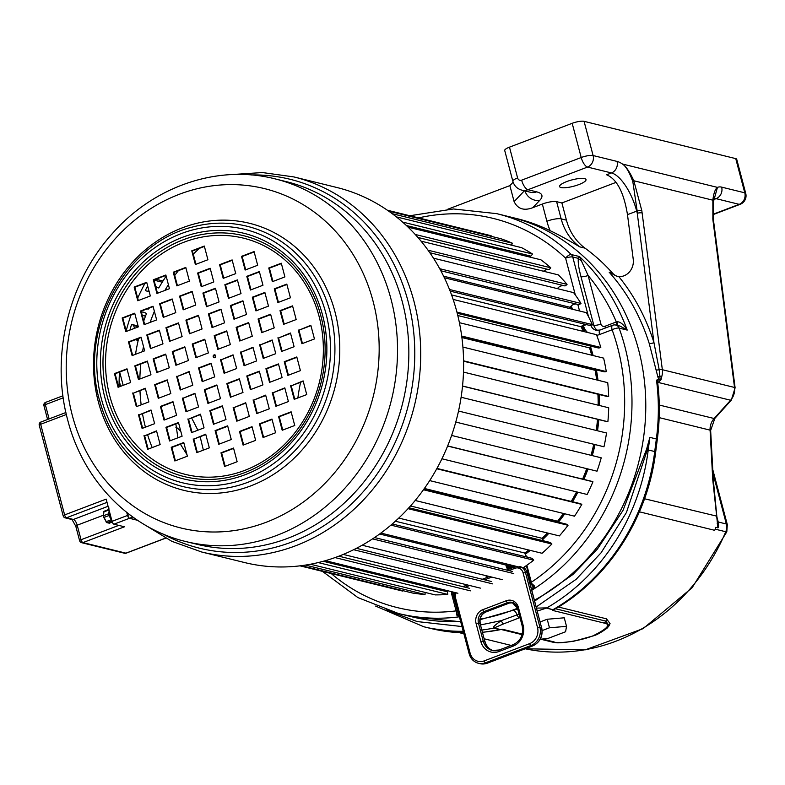 <?xml version="1.0" encoding="UTF-8"?>
<svg xmlns="http://www.w3.org/2000/svg" width="785" height="785" viewBox="0 0 785 785"><rect width="100%" height="100%" fill="white"/><g stroke="black" fill="none" stroke-linecap="round" stroke-linejoin="round"><path stroke-width="1.18" d="M615.96 182.405L561.893 202.962L566.436 220.153A54.656 48.572 -76.2 0 0 585.051 248.168A205.876 182.964 103.8 0 1 612.428 273.013A14.572 12.952 -76.2 0 0 617.638 276.448M517.6 177.94A9.106 2.188 165.2 0 0 512.85 181.266L504.716 150.484A9.106 2.188 -14.8 0 1 509.475 147.158L517.6 177.94A3.64 3.238 -76.2 0 0 521.642 180.167L581.214 157.52A9.106 2.188 -14.8 0 1 593.107 155.538L617.03 161.416A9.106 8.095 103.8 0 1 611.456 172.945A36.434 14.238 -110.8 0 1 636.713 211.136L637.253 213.196L637.165 210.969A9.106 2.188 165.2 0 0 636.713 211.136L627.48 214.648L633.24 259.315A14.572 12.952 103.8 0 1 618.806 276.595L616.725 276.251L609.189 272.218L612.428 273.013M660.146 379.695L658.988 379.861L657.967 377.251A3.64 0.922 -20.3 0 1 659.93 375.995L661.765 376.506A18.222 16.191 103.8 0 0 661.088 379.508L660.146 379.695L659.204 369.735L653.954 342.594A3.64 0.942 -17.5 0 1 649.244 343.555A205.876 182.964 -76.2 0 0 609.189 272.218M657.967 377.251L649.244 343.555M632.838 181.718L637.165 210.969A3.64 0.697 -7.2 0 1 641.836 210.733L633.838 180.756C629.629 171.729 625.851 166.165 622.495 164.045C626.057 166.42 629.501 172.307 632.838 181.718A3.64 1.276 -22.3 0 0 633.838 180.756L712.858 200.185L712.888 219.751L734.534 387.456A14.572 12.952 103.8 0 1 730.59 400.232L714.124 418.513L659.263 405.031M712.947 214.325L739.205 204.345A9.106 8.095 -76.2 0 0 744.779 192.816L721.66 187.134A36.434 14.238 69.2 0 0 717.47 187.389C715.194 188.989 713.653 193.257 712.858 200.185A5.466 3.277 -172 0 1 713.437 201.961M509.475 147.158L572.177 123.314A9.106 2.188 -14.8 0 1 584.069 121.332L735.741 158.619A9.106 2.188 -14.8 0 1 736.713 159.267L745.75 193.473A9.106 2.188 165.2 0 0 744.779 192.816L735.741 158.619M513.135 182.189L509.877 185.613L514.106 201.617C517.747 208.977 523.978 210.998 532.779 207.682L542.347 204.051A10.931 2.62 -14.8 0 1 556.614 201.667L561.893 202.962M561.039 187.546A13.669 3.277 165.2 0 0 576.337 185.456A13.669 3.277 165.2 0 0 586.012 179.579A13.669 3.277 165.2 0 0 584.56 178.607A13.669 3.277 165.2 0 0 569.262 180.687A13.669 3.277 165.2 0 0 559.587 186.565A13.669 3.277 165.2 0 0 561.039 187.546M572.177 123.314L581.214 157.52A9.106 3.562 69.2 0 0 587.523 167.068L611.456 172.945L606.628 174.78C616.882 179.108 623.83 192.394 627.48 214.648M556.614 201.667L561.157 218.848A54.656 48.572 -76.2 0 0 579.781 246.873C567.653 239.66 557.782 234.273 550.177 230.712A205.876 182.964 -76.2 0 0 517.06 218.652L496.787 213.667L453.465 208.967L409.839 215.747M509.877 185.613L447.862 209.193M512.487 610.22A205.876 182.964 -76.2 0 0 517.501 608.228A205.876 182.964 -76.2 0 1 512.487 610.22A205.876 182.964 103.8 0 1 480.165 619.12A205.876 182.964 -76.2 0 0 512.487 610.22M534.457 600.162A205.876 182.964 -76.2 0 0 645.348 391.774A205.876 182.964 -76.2 0 0 510.574 217.052A205.876 182.964 -76.2 0 1 645.348 391.774A205.876 182.964 -76.2 0 1 534.457 600.162M480.067 619.679L517.698 608.983M534.693 601.045L573.021 574.434L597.375 549.107L622.966 510.486L646.575 449.226L649.872 437.373L647.38 449.766L648.243 449.952A1821.907 1619.17 103.8 0 1 649.872 437.373L656.358 438.972A205.876 182.964 -76.2 0 0 656.505 380.146L658.183 379.665L657.712 382.678M658.988 379.861L658.183 379.665M322.429 571.362L357.94 597.601L398.505 613.517L412.292 616.902A205.876 182.964 -76.2 0 0 460.599 621.357A205.876 182.964 103.8 0 1 412.292 616.902L460.697 621.759M661.088 379.508L658.399 382.491L730.59 400.232A5.466 1.295 -138 0 0 731.286 400.154L714.821 418.434A5.466 1.295 -138 0 1 714.124 418.513A14.572 12.952 -76.2 0 0 710.072 430.131L712.77 479.851L717.932 527.844L715.822 527.324L715.204 529.159L725.762 531.749A9.106 0.746 23 0 0 726.802 531.828L727.312 524.645L712.77 469.587M482.559 632.259A199.498 177.302 103.8 0 0 500.104 629.717L482.589 632.357M536.557 608.12L546.851 607.875A3.64 3.238 103.8 0 1 546.37 608.11L552.866 609.7L552.306 610.337L554.367 609.425C608.532 578.722 647.861 517.413 655.691 451.915L657.32 439.335C659.881 419.916 659.969 400.625 657.555 381.461L656.505 380.146M552.866 609.7A3.64 3.238 103.8 0 0 553.337 609.474A199.498 177.302 -76.2 0 0 654.729 451.542L648.243 449.952A199.498 177.302 -76.2 0 1 546.851 607.875L553.386 609.945M558.41 607.021L606.491 618.835L610.033 623.535L609.023 625.831L605.912 621.151A5.466 4.857 -76.2 0 0 606.491 618.835M713.32 202.422A5.466 3.277 -172 0 0 713.428 201.99L713.467 220.114A5.466 1.001 172.6 0 0 712.888 219.751M713.28 218.505A5.466 1.256 174 0 0 712.692 218.004M617.03 161.416A45.55 17.8 -110.8 0 1 622.495 164.045L717.47 187.389L713.447 201.706M713.84 199.518L716.087 198.664L739.205 204.345A9.106 3.562 69.2 0 0 740.177 204.306A9.106 9.106 0 0 0 745.75 193.473M716.96 517.178L718.236 522.005A5.466 1.315 -14.8 0 1 717.657 521.623A5.466 3.366 165.7 0 0 717.647 521.593L717.932 527.844M717.667 521.652L717.657 521.633A5.466 3.366 165.7 0 1 717.156 523.772M714.821 418.434L710.641 430.455L713.349 480.175L716.813 516.167L644.524 498.75M713.349 480.175A5.466 0.814 176.9 0 0 712.77 479.851M501.88 629.531L502.518 629.266L501.88 629.531M552.306 610.337L603.95 623.025C611.348 624.291 607.659 628.579 592.881 635.889C576.033 642.316 555.908 643.533 554.151 641.963L542.278 639.039M481.97 630.021A199.498 177.302 -76.2 0 0 493.618 628.118L500.104 629.717A3.64 3.238 -76.2 0 0 500.604 629.57L502.518 629.266L522.211 634.113M500.604 629.57L494.118 627.971A3.64 3.238 -76.2 0 1 493.618 628.118C492.352 627.529 494.923 625.027 501.33 620.611A3.64 1.482 68.9 0 0 503.725 623.82L519.974 617.589M537.332 611.064L546.37 608.11M540.257 639.216L547.606 638.588L565.583 631.758L566.515 626.361L564.258 617.805L547.214 619.247L540.198 621.906M536.243 606.923L576.18 579.281L601.084 552.787L626.44 512.497L647.38 449.766A5.466 1.256 16.7 0 1 646.575 449.226M385.965 609.896L417.208 621.573L461.963 626.548M480.626 624.929L501.33 620.611L519.071 614.164M547.214 619.247L549.471 627.794L542.18 630.571M566.515 626.361L549.471 627.794M297.878 397.946A163.967 145.725 103.8 0 1 300.616 382.256M506.021 565.514A171.719 152.604 -76.2 0 0 508.15 564.337M524.939 553.474A171.719 152.604 -76.2 0 0 529.296 550.148M542.317 538.736A171.719 152.604 -76.2 0 0 547.881 533.093M557.821 521.583A171.719 152.604 -76.2 0 0 563.826 513.567M571.647 501.527A171.719 152.604 -76.2 0 0 576.965 491.969M583.01 479.203A171.719 152.604 -76.2 0 0 587.131 468.753M591.409 455.388A171.719 152.604 -76.2 0 0 594.147 444.369M596.639 430.563A171.719 152.604 -76.2 0 0 597.905 419.386M598.553 405.286A171.719 152.604 -76.2 0 0 598.337 394.335M597.081 380.048A171.719 152.604 -76.2 0 0 595.53 370.059M592.175 355.311A171.719 152.604 -76.2 0 0 589.878 347.618M583.785 331.535A171.719 152.604 -76.2 0 0 581.44 326.432M571.794 309.084A171.719 152.604 -76.2 0 0 570.381 306.915M575.327 294.974L565.602 258.167A5.466 1.315 -14.8 0 1 572.736 256.98A5.466 4.857 103.8 0 0 571.313 254.546A205.876 182.964 -76.2 0 0 496.787 213.667M534.477 586.003L533.849 587.111L534.143 586.316L534.556 587.945L534.477 586.003L531.837 583.657L531.337 582.264A200.411 178.107 -76.2 0 0 612.114 329.769A5.466 2.139 -110.8 0 1 612.604 325.265L600.064 330.024L596.217 330.299A9.106 8.095 103.8 0 1 590.82 325.284M452.808 591.988A5.466 4.857 -76.2 0 0 452.945 594.255L457.665 611.858L456.497 612.3L456.968 615.469L459.5 616.49M531.837 590.251A205.876 182.964 -76.2 0 0 619.1 328.101A5.466 4.857 -76.2 0 0 615.852 325.059L620.14 326.118L627.215 330.092C623.408 324.244 619.993 321.487 616.99 321.821L616.353 321.948A200.411 178.107 -76.2 0 0 588.102 275.476L579.428 256.538L578.339 258.363L572.736 256.98L588.505 316.659M581.4 260.414A5.466 4.121 8.4 0 1 578.339 258.363C577.878 262.308 578.751 268.411 580.969 276.663A5.466 1.315 -14.8 0 0 588.102 275.476L600.937 324.048A5.466 1.315 -14.8 0 1 593.803 325.235L580.969 276.663M600.937 324.048A3.64 3.238 103.8 0 0 604.98 326.275L616.353 321.948A5.466 2.139 -110.8 0 1 616.627 325.255M616.99 321.821A5.466 1.531 -108.9 0 1 617.334 325.422M531.337 583.844L530.954 582.656L531.268 583.873L534.153 586.316L531.268 583.873L531.837 583.657M523.516 567.535A9.106 8.095 103.8 0 1 524.939 568.399L526.833 571.303L541.513 627.46A14.572 12.952 103.8 0 1 532.583 645.908L487.122 663.197A14.572 12.952 103.8 0 1 480.027 663.668L487.318 663.188A1.825 0.716 -110.8 0 1 487.122 663.197L485.503 662.795L530.964 645.505A14.572 12.952 -76.2 0 0 539.884 627.058L525.43 572.334A9.106 8.095 -76.2 0 0 519.768 566.476M456.203 592.822A7.291 6.476 -76.2 0 0 455.643 598.366L470.097 653.091A12.756 11.333 -76.2 0 0 484.237 660.882L529.698 643.602A12.756 11.333 -76.2 0 0 537.509 627.46L523.045 572.736L527.049 572.736L526.833 571.303M458.116 611.966L457.812 615.342A0.913 0.687 -172.6 0 1 456.968 615.469M458.509 613.458A3.64 3.238 103.8 0 1 457.812 615.342L459.127 615.528M119.654 372.021L123.166 385.337M138.651 338.453A171.258 152.202 -76.2 0 0 135.52 354.29M134.696 328.267A7.771 6.908 103.8 0 1 133.735 325.569A7.016 6.231 -76.2 0 0 131.586 324.372A183.101 162.731 -76.2 0 0 129.937 330.073M141.408 312.155A7.771 6.908 103.8 0 1 143.773 312.273A7.771 6.908 103.8 0 1 146.442 313.676A171.258 152.202 -76.2 0 0 143.743 321.016M148.62 308.319A171.258 152.202 -76.2 0 0 148.277 309.133A7.771 6.908 103.8 0 1 147.511 308.986A7.771 6.908 103.8 0 1 147.129 308.888M147.688 286.005A183.101 162.731 -76.2 0 0 145.333 290.43A7.016 6.231 -76.2 0 0 146.952 291.117A7.016 6.231 -76.2 0 0 147.639 291.235A7.771 6.908 103.8 0 1 148.885 290.528M166.155 276.183A171.258 152.202 -76.2 0 0 158.756 287.987A7.771 6.908 103.8 0 1 155.518 285.848M145.431 427.177A163.967 145.725 103.8 0 1 142.477 413.646M141.163 404.844A163.967 145.725 103.8 0 1 139.975 390.645M139.858 378.988A163.967 145.725 103.8 0 1 140.809 363.985M142.527 351.631A163.967 145.725 103.8 0 1 143.498 346.479M150.131 322.399A163.967 145.725 103.8 0 1 154.39 311.37M164.899 290.43A163.967 145.725 103.8 0 1 168.412 284.71M174.731 275.466A163.967 145.725 103.8 0 1 178.381 270.658M193.247 254.124A163.967 145.725 103.8 0 1 199.586 248.256M152.192 447.587A163.967 145.725 103.8 0 1 147.58 434.684M177.881 437.814L175.85 423.939M191.628 417.934L197.889 430.209M200.155 436.695L203.364 450.119M299.988 565.848L401.106 590.703A183.101 162.731 -76.2 0 0 402.715 591.085A7.016 6.231 -76.2 0 0 402.813 590.634M301.312 565.681L412.635 593.048A183.101 162.731 -76.2 0 0 425.038 594.5A7.016 6.231 -76.2 0 0 425.009 592.39M310.448 564.238L435.175 594.893A183.101 162.731 -76.2 0 0 447.735 594.412A7.016 6.231 -76.2 0 0 447.254 591.772A7.771 6.908 -76.2 0 1 445.272 590.143M465.633 584.501A7.771 6.908 -76.2 0 0 466.094 585.424M486.033 575.68A7.771 6.908 -76.2 0 0 486.621 577.613M507.532 564.189A171.258 152.202 -76.2 0 1 505.962 565.053A7.771 6.908 -76.2 0 0 507.983 569.498M522.869 567.957A183.101 162.731 -76.2 0 0 533.682 560.205A7.016 6.231 -76.2 0 0 532.004 558.321L392.264 523.968M528.776 550.02A171.258 152.202 -76.2 0 1 524.822 553.033A7.771 6.908 -76.2 0 0 527.589 557.232M398.78 518.071L542.062 553.288A183.101 162.731 -76.2 0 0 551.884 544.015A7.016 6.231 -76.2 0 0 549.971 542.406L408.897 507.738M547.42 532.976A171.258 152.202 -76.2 0 1 542.141 538.324A7.771 6.908 -76.2 0 0 543.848 540.904M415.196 500.477L559.381 535.919A183.101 162.731 -76.2 0 0 568.026 525.293A7.016 6.231 -76.2 0 0 565.916 524.017L423.929 489.114M563.394 513.459A171.258 152.202 -76.2 0 1 557.595 521.201A7.771 6.908 -76.2 0 0 558.204 522.113M429.699 480.597L574.502 516.187A183.101 162.731 -76.2 0 0 581.803 504.412A7.016 6.231 -76.2 0 0 579.919 503.558L436.941 468.419M571.225 501.419A171.258 152.202 -76.2 0 0 576.553 491.871M441.926 458.783L587.131 494.471A183.101 162.731 -76.2 0 0 592.94 481.774A7.016 6.231 -76.2 0 0 591.812 481.362L447.656 445.929M582.607 479.105A171.258 152.202 -76.2 0 0 586.729 468.655M451.611 435.439L597.022 471.186A183.101 162.731 -76.2 0 0 601.231 457.812A7.016 6.231 -76.2 0 0 600.917 457.724A7.016 6.231 -76.2 0 0 600.584 457.655M591.017 455.29A171.258 152.202 -76.2 0 0 593.754 444.271M603.41 446.636A7.016 6.231 -76.2 0 0 603.694 446.714A7.016 6.231 -76.2 0 0 603.979 446.773A183.101 162.731 -76.2 0 0 606.52 432.986L461.109 397.249M596.247 430.465A171.258 152.202 -76.2 0 0 597.503 419.288M462.532 386.112L606.746 421.565A7.016 6.231 -76.2 0 0 607.884 421.722A183.101 162.731 -76.2 0 0 608.699 407.778L463.493 372.08M598.15 405.178A171.258 152.202 -76.2 0 0 597.925 394.227M606.226 396.248A7.016 6.231 -76.2 0 0 606.638 396.366A7.016 6.231 -76.2 0 0 608.66 396.494A183.101 162.731 -76.2 0 0 607.727 382.658L462.905 347.068M596.659 379.94A171.258 152.202 -76.2 0 0 595.158 370.294L461.894 337.54M596.031 369.804A7.771 6.908 -76.2 0 0 595.158 370.294M461.796 336.804L603.822 371.717A7.016 6.231 -76.2 0 0 606.275 371.58A183.101 162.731 -76.2 0 0 603.626 358.127L459.402 322.684M591.713 355.203A171.258 152.202 -76.2 0 0 589.535 347.902L457.792 315.521M592.165 346.45A7.771 6.908 -76.2 0 0 589.535 347.902M457.233 313.284L598.356 347.971A7.016 6.231 -76.2 0 0 600.8 347.461A183.101 162.731 -76.2 0 0 596.472 334.655L453.141 299.419M583.265 331.407A171.258 152.202 -76.2 0 0 581.135 326.766L451.571 294.924M585.453 324.372A7.771 6.908 -76.2 0 0 581.135 326.766M450.139 291.117L589.947 325.481A7.016 6.231 -76.2 0 0 592.312 324.597A183.101 162.731 -76.2 0 0 586.405 312.675L444.359 277.762M571.186 308.937A171.258 152.202 -76.2 0 0 570.106 307.288L443.603 276.192M576.043 304.001A7.771 6.908 -76.2 0 0 570.106 307.288M440.827 270.766L578.741 304.668A7.016 6.231 -76.2 0 0 580.998 303.432A183.101 162.731 -76.2 0 0 573.609 292.628L433.457 258.177M564.111 285.72A7.771 6.908 -76.2 0 0 557.409 288.644M429.817 252.711L564.964 285.926A7.016 6.231 -76.2 0 0 567.064 284.376A183.101 162.731 -76.2 0 0 558.341 274.887L421.045 241.142M417.905 237.443L548.882 269.638A7.771 6.908 -76.2 0 0 543.505 271.237M548.882 269.638A7.016 6.231 -76.2 0 0 550.776 267.783A183.101 162.731 -76.2 0 0 540.894 259.806L408.121 227.169M406.385 225.521L530.797 256.096A7.771 6.908 -76.2 0 0 528.138 256.666M530.797 256.096A7.016 6.231 -76.2 0 0 532.456 253.987A183.101 162.731 -76.2 0 0 521.593 247.658L396.386 216.886M511.398 245.155A7.016 6.231 -76.2 0 0 512.448 243.242A183.101 162.731 -76.2 0 0 500.82 238.699L388.693 211.136M490.998 236.285A7.016 6.231 -76.2 0 0 491.145 235.755A183.101 162.731 -76.2 0 0 488.505 235.088L387.388 210.233M505.962 565.053L379.616 534.006M524.822 553.033L395.375 521.22M542.141 538.324L410.496 505.962M557.595 521.201L424.391 488.456M300.007 565.848L402.715 591.085M305.424 565.102L425.038 594.5M318.2 562.58L447.735 594.412M323.234 561.285L447.254 591.772M325.412 560.676L457.91 593.244M335.048 557.586L470.382 590.84M338.835 556.182L469.567 588.318M343.261 554.426L480.381 588.132M353.642 549.716L492.529 583.854M356.419 548.313L491.41 581.499M362.14 545.222L502.184 579.644M372.571 538.873L513.773 573.58M374.543 537.558L512.36 571.431M380.902 533.064L522.624 567.898M390.92 525.126L533.682 560.205M408.053 508.66L551.884 544.015M423.458 489.761L568.026 525.293M436.754 468.763L581.803 504.412M447.607 446.057L592.94 481.774M455.781 422.065L601.231 457.812M603.694 446.714L458.518 411.036L603.979 446.773M462.542 385.994L607.884 421.722M463.592 360.835L608.66 396.494M461.688 336.039L606.275 371.58M456.929 312.096L600.8 347.461M449.501 289.498L592.312 324.597M439.708 268.705L580.998 303.432M428.041 250.209L567.064 284.376M415.245 234.47L550.776 267.783M402.577 222.067L532.456 253.987M392.235 213.697L512.448 243.242M387.447 210.272L491.145 235.755M154.017 280.166L162.24 282.188M155.862 279.224L163.005 280.981M147.639 291.235L149.17 291.608M142.203 315.168L145.549 315.992M133.735 325.569L138.268 326.688M131.586 324.372L138.082 325.971M135.305 339.728L138.18 340.435L135.305 339.728M136.178 339.395L138.307 339.925M186.958 454.613L180.422 444.202M119.075 386.897A191.668 170.335 103.8 0 1 119.497 372.09M126.179 330.848A191.668 170.335 103.8 0 1 131.007 315.021M137.699 298.123A191.668 170.335 103.8 0 1 144.989 283.356M215.11 354.987A1.462 1.295 103.8 0 0 213.844 356.91A1.462 1.295 -76.2 0 0 214.442 357.724M226.826 331.28L214.835 335.833L218.348 349.148M221.076 309.506L209.085 314.069L212.598 327.374M215.551 288.625L203.56 293.188L207.083 306.493M210.272 268.637L198.281 273.2L201.804 286.505M204.404 246.421L192.413 250.984L195.936 264.29M248.767 322.929L236.776 327.492L240.298 340.798M243.016 301.165L231.025 305.718L234.548 319.034M237.502 280.284L225.511 284.837L229.024 298.153M232.223 260.296L220.232 264.849L223.745 278.165M270.717 314.589L258.726 319.142L262.239 332.457M264.967 292.815L252.976 297.378L256.489 310.693M259.442 271.934L247.461 276.497L250.974 289.812M254.163 251.946L242.173 256.509L245.695 269.814M292.658 306.238L280.677 310.801L284.19 324.117M286.908 284.474L274.917 289.037L278.439 302.343M281.393 263.593L269.402 268.156L272.925 281.462M204.875 339.62L192.884 344.183L196.407 357.489M184.917 347.205L172.935 351.768L176.448 365.084M165.782 354.486L153.791 359.049L157.304 372.355M147.452 361.453L135.471 366.016L138.984 379.322M127.092 369.195L115.101 373.758L118.623 387.064M198.556 315.678L186.565 320.241L190.078 333.546M178.597 323.273L166.606 327.826L170.119 341.141M159.453 330.544L147.462 335.107L150.985 348.412M141.133 337.511L129.142 342.074L132.655 355.379M192.227 291.735L180.236 296.298L183.749 309.614M172.268 299.33L160.277 303.883L163.8 317.199M153.134 306.601L141.143 311.164L144.656 324.47M134.804 313.568L122.813 318.131L126.336 331.447M185.898 267.803L173.907 272.356L177.43 285.671M165.949 275.388L153.958 279.941L157.471 293.256M146.805 282.659L134.814 287.222L138.337 300.537M211.204 363.563L199.213 368.126L202.726 381.432M216.954 385.327L204.963 389.89L208.486 403.205M222.469 406.208L210.478 410.771L214.001 424.086M227.748 426.206L215.767 430.759L219.28 444.075M233.626 448.412L221.635 452.974L225.148 466.29M189.254 371.904L177.263 376.466L180.786 389.782M195.004 393.677L183.023 398.23L186.536 411.546M200.528 414.558L188.537 419.111L192.05 432.427M205.807 434.547L193.816 439.109L197.329 452.415M167.313 380.254L155.322 384.807L158.835 398.123M173.063 402.018L161.072 406.581L164.585 419.887M178.578 422.899L166.587 427.462L170.109 440.768M183.857 442.887L171.866 447.45L175.389 460.766M145.362 388.595L133.371 393.157L136.894 406.463M151.112 410.369L139.122 414.922L142.644 428.237M156.637 431.25L144.646 435.803L148.159 449.118M233.145 355.222L221.164 359.775L224.677 373.091M253.104 347.627L241.113 352.19L244.635 365.496M272.248 340.356L260.257 344.909L263.77 358.225M290.568 333.389L278.577 337.942L282.1 351.258M310.929 325.638L298.938 330.2L302.46 343.516M239.474 379.155L227.483 383.718L231.006 397.033M259.433 371.57L247.442 376.133L250.955 389.438M278.567 364.289L266.576 368.852L270.099 382.167M296.897 357.322L284.906 361.885L288.419 375.201M245.803 403.097L233.812 407.66L237.325 420.966M265.752 395.512L253.761 400.075L257.284 413.381M284.896 388.232L272.905 392.794L276.418 406.1M303.216 381.265L291.235 385.827L294.748 399.133M252.122 427.04L240.131 431.603L243.654 444.909M272.081 419.455L260.09 424.008L263.603 437.323M291.215 412.174L279.234 416.737L282.747 430.043M213.196 356.753A1.462 1.295 -76.2 0 0 215.708 355.801A1.462 1.295 103.8 0 0 213.196 356.753M217.798 349.354L230.339 344.586L226.728 330.907L214.187 335.676L217.798 349.354M212.048 327.59L224.588 322.821L220.977 309.143L208.437 313.912L212.048 327.59M206.533 306.709L219.074 301.94L215.453 288.262L202.913 293.031L206.533 306.709M201.245 286.721L213.785 281.952L210.174 268.264L197.634 273.033L201.245 286.721M195.377 264.506L207.917 259.737L204.306 246.058L191.766 250.827L195.377 264.506M252.289 336.245L248.668 322.566L236.128 327.335L239.749 341.014L252.289 336.245M246.539 314.471L242.918 300.792L230.378 305.561L233.989 319.24L246.539 314.471M241.015 293.59L237.404 279.911L224.863 284.68L228.474 298.359L241.015 293.59M235.736 273.602L232.124 259.923L219.584 264.692L223.195 278.371L235.736 273.602M261.69 332.663L274.23 327.894L270.619 314.216L258.079 318.985L261.69 332.663M255.939 310.899L268.48 306.13L264.869 292.452L252.328 297.221L255.939 310.899M250.425 290.018L262.965 285.249L259.344 271.571L246.804 276.34L250.425 290.018M245.146 270.03L257.686 265.261L254.065 251.583L241.525 256.352L245.146 270.03M296.18 319.554L292.56 305.875L280.019 310.644L283.64 324.323L296.18 319.554M290.43 297.79L286.81 284.101L274.269 288.87L277.89 302.549L290.43 297.79M284.906 276.909L281.295 263.22L268.755 267.989L272.366 281.678L284.906 276.909M208.398 352.936L204.777 339.248L192.237 344.016L195.857 357.705L208.398 352.936M188.439 360.521L184.828 346.842L172.288 351.611L175.899 365.29L188.439 360.521M169.295 367.802L165.684 354.113L153.144 358.882L156.755 372.571L169.295 367.802M150.975 374.769L147.354 361.08L134.814 365.849L138.435 379.538L150.975 374.769M130.614 382.511L126.993 368.832L114.453 373.591L118.074 387.28L130.614 382.511M198.458 315.315L185.917 320.084L189.528 333.762L202.069 328.993L198.458 315.315M178.499 322.9L165.959 327.669L169.57 341.347L182.11 336.579L178.499 322.9M159.355 330.181L146.815 334.95L150.435 348.628L162.976 343.859L159.355 330.181M141.035 337.148L128.495 341.917L132.106 355.595L144.646 350.826L141.035 337.148M195.74 305.051L192.129 291.372L179.588 296.141L183.199 309.82L195.74 305.051M175.791 312.636L172.17 298.957L159.63 303.726L163.251 317.405L175.791 312.636M156.647 319.917L153.036 306.238L140.495 311.007L144.106 324.686L156.647 319.917M138.327 326.884L134.706 313.205L122.166 317.974L125.786 331.653L138.327 326.884M185.8 267.43L173.259 272.199L176.88 285.877L189.42 281.108L185.8 267.43M165.851 275.015L153.31 279.784L156.921 293.462L169.462 288.694L165.851 275.015M146.707 282.296L134.166 287.065L137.777 300.743L150.318 295.974L146.707 282.296M211.106 363.19L198.566 367.959L202.177 381.638L214.717 376.878L211.106 363.19M216.856 384.964L204.316 389.733L207.927 403.411L220.467 398.643L216.856 384.964M222.371 405.845L209.831 410.614L213.451 424.292L225.992 419.524L222.371 405.845M227.65 425.833L215.11 430.602L218.73 444.281L231.271 439.512L227.65 425.833M233.528 448.049L220.987 452.817L224.598 466.496L237.139 461.727L233.528 448.049M176.615 376.309L180.236 389.988L192.776 385.219L189.156 371.54L177.263 376.466M182.365 398.073L185.986 411.752L198.526 406.983L194.906 393.305L183.023 398.23M187.89 418.954L191.501 432.633L204.041 427.864L200.43 414.186L188.537 419.111M193.169 438.943L196.78 452.631L209.32 447.862L205.709 434.174L193.816 439.109M167.215 379.881L154.674 384.65L158.285 398.329L170.826 393.56L167.215 379.881M172.965 401.655L160.425 406.424L164.036 420.103L176.576 415.334L172.965 401.655M178.48 422.536L165.939 427.295L169.55 440.984L182.091 436.215L178.48 422.536M183.759 442.524L171.218 447.293L174.839 460.972L187.38 456.203L183.759 442.524M132.724 392.991L136.345 406.679L148.885 401.91L145.264 388.232L133.371 393.157M138.474 414.765L142.095 428.443L154.635 423.674L151.014 409.996L139.122 414.922M143.998 435.646L147.609 449.324L160.15 444.555L156.539 430.877L144.646 435.803M220.506 359.618L224.127 373.297L236.668 368.528L233.047 354.849L221.164 359.775M240.465 352.033L244.076 365.712L256.616 360.943L253.005 347.264L241.113 352.19M259.609 344.752L263.22 358.431L275.761 353.662L272.15 339.983L260.257 344.909M277.929 337.786L281.55 351.464L294.09 346.695L290.47 333.017L278.577 337.942M298.29 330.043L301.911 343.722L314.451 338.953L310.831 325.275L298.938 330.2M230.447 397.239L242.987 392.471L239.376 378.792L226.836 383.561L230.447 397.239M250.405 389.654L262.946 384.885L259.335 371.207L246.794 375.966L250.405 389.654M269.549 382.373L282.09 377.605L278.469 363.926L265.929 368.695L269.549 382.373M287.869 375.407L300.41 370.638L296.799 356.959L284.258 361.728L287.869 375.407M233.165 407.503L236.776 421.182L249.316 416.413L245.705 402.734L233.812 407.66M253.113 399.908L256.734 413.587L269.275 408.828L265.654 395.14L253.761 400.075M272.258 392.637L275.869 406.316L288.409 401.547L284.798 387.868L272.905 392.794M290.578 385.671L294.198 399.349L306.739 394.58L303.118 380.902L291.235 385.827M243.105 445.124L255.645 440.356L252.024 426.667L239.484 431.436L243.105 445.124M263.053 437.53L275.594 432.761L271.983 419.082L259.442 423.851L263.053 437.53M282.198 430.259L294.738 425.49L291.127 411.811L278.587 416.57L282.198 430.259M293.894 176.929L336.794 187.478A193.12 171.63 103.8 0 1 456.86 311.831A193.12 171.63 -76.2 0 1 413.636 502.341A193.12 171.63 -76.2 0 1 244.596 562.551L201.706 552.012A193.12 171.63 -76.2 0 0 370.736 491.802A193.12 171.63 -76.2 0 0 413.96 301.293A193.12 171.63 -76.2 0 0 293.894 176.929L262.435 172.553L230.505 174.653M214.187 335.676L214.835 335.833M208.437 313.912L209.085 314.069M202.913 293.031L203.56 293.188M197.634 273.033L198.281 273.2M191.766 250.827L192.413 250.984M236.128 327.335L236.776 327.492M230.378 305.561L231.025 305.718M224.863 284.68L225.511 284.837M219.584 264.692L220.232 264.849M258.079 318.985L258.726 319.142M252.328 297.221L252.976 297.378M246.804 276.34L247.461 276.497M241.525 256.352L242.173 256.509M280.019 310.644L280.677 310.801M274.269 288.87L274.917 289.037M268.755 267.989L269.402 268.156M192.237 344.016L192.884 344.183M172.288 351.611L172.935 351.768M153.144 358.882L153.791 359.049M134.814 365.849L135.471 366.016M114.453 373.591L115.101 373.758M185.917 320.084L186.565 320.241M165.959 327.669L166.606 327.826M146.815 334.95L147.462 335.107M128.495 341.917L129.142 342.074M179.588 296.141L180.236 296.298M159.63 303.726L160.277 303.883M140.495 311.007L141.143 311.164M122.166 317.974L122.813 318.131M173.259 272.199L173.907 272.356M153.31 279.784L153.958 279.941M134.166 287.065L134.814 287.222M198.566 367.959L199.213 368.126M204.316 389.733L204.963 389.89M209.831 410.614L210.478 410.771M215.11 430.602L215.767 430.759M220.987 452.817L221.635 452.974M154.674 384.65L155.322 384.807M160.425 406.424L161.072 406.581M165.939 427.295L166.587 427.462M171.218 447.293L171.866 447.45M226.836 383.561L227.483 383.718M246.794 375.966L247.442 376.133M265.929 368.695L266.576 368.852M284.258 361.728L284.906 361.885M239.484 431.436L240.131 431.603M259.442 423.851L260.09 424.008M278.587 416.57L279.234 416.737M111.696 520.062A7.565 2.954 -110.8 0 1 109.194 514.901L109.753 514.45A8.841 3.454 -110.8 0 1 109.37 512.988A8.841 3.454 -110.8 0 1 108.978 509.769M109.194 514.901L108.87 507.836M108.722 513.508L109.37 512.988M137.552 520.298L129.446 518.306L113.933 524.203L124.472 526.794L82.935 542.592A2.738 1.07 -110.8 0 1 81.041 539.727L77.195 525.194A5.466 2.139 69.2 0 0 73.407 519.464L66.519 517.766L107.025 502.371M108.055 506.286L73.407 519.464A2.738 2.433 -76.2 0 1 72.083 519.552L65.184 517.855A2.738 2.433 -76.2 0 1 63.487 516.098A2.738 0.657 -14.8 0 1 63.193 515.902A2.738 0.657 -14.8 0 1 64.625 514.911L106.161 499.113L112.039 521.338A2.738 1.07 -110.8 0 0 113.933 524.203M129.446 518.306A2.738 1.07 -110.8 0 1 127.553 515.441L112.039 521.338M126.758 512.438L127.553 515.441M165.606 538.176L126.218 553.15A2.738 2.738 0 0 1 124.589 553.248A2.738 2.433 -76.2 0 0 125.924 553.16A2.738 1.07 69.2 0 0 126.218 553.15A2.738 1.07 69.2 0 0 126.444 552.964M79.903 540.924A2.738 0.657 -14.8 0 1 79.619 540.728A2.738 0.657 -14.8 0 1 81.041 539.727L118.751 525.391M66.342 414.509L40.673 424.273A2.738 0.657 165.2 0 0 39.25 425.274L63.193 515.902A2.738 2.738 0 0 0 65.184 517.855A2.738 2.433 -76.2 0 0 66.519 517.766A2.738 1.07 69.2 0 1 64.625 514.911L40.673 424.273A2.738 1.07 -110.8 0 1 40.918 422.016A2.738 1.07 -110.8 0 1 41.212 422.006M44.215 405.825A2.738 0.657 -14.8 0 1 43.921 405.629A2.738 0.657 -14.8 0 1 45.344 404.638L63.212 397.838M45.883 402.371A2.738 1.07 69.2 0 0 45.589 402.381L45.589 402.381A2.738 1.07 69.2 0 0 45.344 404.638L49.112 418.905M181.001 432.064A16.328 6.378 69.2 0 0 175.86 427.226M132.822 517.021L129.603 518.247L137.326 520.141M126.984 512.615L127.71 515.382A2.738 1.07 -110.8 0 0 129.603 518.247M656.083 369.951A3.64 0.657 -10.9 0 0 659.204 369.735A3.64 0.667 -7.4 0 1 662.344 369.715L642.11 212.892A3.64 0.667 -7.4 0 0 637.253 213.196L653.954 342.594A209.517 186.202 -76.2 0 0 618.806 276.595M642.11 212.892L641.836 210.733M584.069 121.332L593.107 155.538A9.106 8.095 103.8 0 1 587.523 167.068L527.962 189.715L536.646 191.854A49.19 11.795 165.2 0 1 539.737 200.371L532.779 207.682M521.642 180.167A9.106 3.562 69.2 0 0 527.962 189.715A12.756 11.333 -76.2 0 1 521.75 190.127C517.178 188.812 514.214 185.859 512.85 181.266M521.75 190.127L530.444 192.266A12.756 11.333 -76.2 0 0 536.646 191.854M524.959 190.922A12.756 11.539 43.6 0 0 539.737 200.371M514.106 201.617L524.4 190.784M542.347 204.051L546.89 221.233A65.587 58.286 -76.2 0 0 550.177 230.712M566.436 220.153L561.157 218.848A10.931 2.62 165.2 0 0 546.89 221.233M579.781 246.873L585.051 248.168M463.631 632.847A199.498 177.302 103.8 0 1 430.229 628.334L463.641 632.887M375.642 606.079L423.743 626.744A199.498 177.302 -76.2 0 0 463.219 631.307M657.32 439.335A9.106 0.51 7.6 0 0 656.358 438.972A1821.907 1619.17 103.8 0 0 654.729 451.542A9.106 0.54 7.2 0 1 655.691 451.915M555.505 608.758L605.912 621.151A3.64 3.238 103.8 0 1 603.95 623.025M726.802 531.828L692.154 587.7L643.141 628.618L585.276 649.833L525.204 648.783A196.77 174.869 -76.2 0 0 725.762 531.749A10.931 9.714 -76.2 0 0 726.351 523.997L712.976 473.384M715.194 529.149A27.328 24.286 103.8 0 1 714.713 530.326L639.402 511.81M661.765 376.506A14.572 12.952 -76.2 0 0 662.344 369.715L734.534 387.456A5.466 1.001 172.6 0 1 735.113 387.819L731.286 400.154M721.66 187.134A9.106 8.095 -76.2 0 1 716.087 198.664A27.328 10.676 69.2 0 0 714.124 198.526M718.334 527.608A10.931 9.714 103.8 0 0 718.236 522.005L726.351 523.997A9.106 2.188 -14.8 0 1 727.312 524.645M710.641 430.455A5.466 0.814 176.9 0 0 710.072 430.131L659.155 417.62M593.499 635.722A3.64 1.423 -110.8 0 1 593.274 635.879L573.923 641.178C553.386 644.053 557.487 642.365 552.375 642.081A3.64 3.238 -76.2 0 0 554.151 641.963M494.118 627.971L503.725 623.82M609.023 625.831L607.09 628.167C601.202 632.465 596.6 635.036 593.274 635.879A3.64 1.423 -110.8 0 1 592.881 635.889M513.773 610.534A5.466 2.139 69.2 0 1 517.129 614.91A3.64 1.423 69.2 0 0 519.366 617.824M570.45 306.817A171.719 152.604 103.8 0 1 571.961 309.123M581.538 326.344A171.719 152.604 103.8 0 1 583.942 331.574M590.006 347.529A171.719 152.604 103.8 0 1 592.341 355.36M595.678 369.98A171.719 152.604 103.8 0 1 597.248 380.087M598.504 394.374A171.719 152.604 103.8 0 1 598.719 405.325M598.062 419.425A171.719 152.604 103.8 0 1 596.806 430.602M594.314 444.408A171.719 152.604 103.8 0 1 591.566 455.428M587.288 468.792A171.719 152.604 103.8 0 1 583.167 479.242M577.122 492.009A171.719 152.604 103.8 0 1 571.804 501.566M563.983 513.606A171.719 152.604 103.8 0 1 557.909 521.711M548.048 533.133A171.719 152.604 103.8 0 1 542.386 538.873M529.463 550.187A171.719 152.604 103.8 0 1 524.979 553.602M508.307 564.376A171.719 152.604 103.8 0 1 506.04 565.632M570.921 306.278A172.258 153.095 103.8 0 1 572.932 309.359M582.087 325.853A172.258 153.095 103.8 0 1 584.805 331.78M590.624 347.127A172.258 153.095 103.8 0 1 593.136 355.556M596.394 369.892A172.258 153.095 103.8 0 1 598.003 380.274M599.24 394.551A172.258 153.095 103.8 0 1 599.455 405.502M598.788 419.602A172.258 153.095 103.8 0 1 597.522 430.779M595.03 444.585A172.258 153.095 103.8 0 1 592.283 455.604M588.004 468.969A172.258 153.095 103.8 0 1 583.893 479.419M577.858 492.195A172.258 153.095 103.8 0 1 572.55 501.743M564.749 513.792A172.258 153.095 103.8 0 1 558.469 522.182M548.843 533.329A172.258 153.095 103.8 0 1 542.739 539.521M530.326 550.403A172.258 153.095 103.8 0 1 525.243 554.288M509.288 564.621A172.258 153.095 103.8 0 1 506.197 566.328M513.39 565.632L506.924 568.085M486.602 575.817L486.092 576.004M511.486 565.161L506.443 567.074M587.592 332.467A14.572 12.952 103.8 0 1 583.422 325.628L583.275 325.078M579.556 310.988L577.819 304.443M418.601 217.896A200.411 178.107 -76.2 0 1 565.602 258.167A5.466 2.237 -46.7 0 1 571.313 254.546L579.428 256.538A205.876 182.964 -76.2 0 1 627.215 330.092L619.1 328.101A5.466 1.511 160 0 0 612.114 329.769L599.573 334.538A14.572 12.952 103.8 0 1 596.698 335.254M530.915 582.49L526.519 566.181L530.856 582.598L531.337 582.264L527 565.848A6.378 5.672 -76.2 0 0 526.813 565.269M451.611 591.694A6.378 5.672 -76.2 0 0 451.758 594.461L456.497 612.3M331.191 573.521A200.411 178.107 -76.2 0 0 456.095 610.877L457.282 610.671M583.422 325.628A5.466 1.315 -14.8 0 1 586.699 324.676M531.71 589.78A205.768 182.866 -76.2 0 0 534.556 587.945M398.505 613.517A205.876 182.964 -76.2 0 0 459.392 616.794M604.98 326.275A5.466 2.139 -110.8 0 1 605.294 328.042M599.573 334.538A5.466 2.139 -110.8 0 1 600.064 330.024M597.827 330.475A9.106 8.095 103.8 0 1 593.803 325.235L591.988 324.784M451.758 594.461L453.759 594.461L454.378 596.826M453.612 592.194A5.466 4.857 -76.2 0 0 453.759 594.461L454.623 594.363M514.204 565.828L507.179 568.497M487.406 576.013L486.209 576.475M526.578 566.073A5.466 4.857 -76.2 0 0 526.392 565.563M526.342 565.602L527 565.848M531.425 588.681A204.875 182.071 103.8 0 0 533.849 587.111A4.553 4.053 103.8 0 1 531.828 584.835M454.809 592.489A4.553 4.053 -76.2 0 0 454.819 593.637M516.118 566.299L507.905 569.419M489.32 576.484L486.582 577.524M467.212 584.894L466.045 585.335M455.643 598.366L454.888 599.161M523.045 572.736A7.291 6.476 -76.2 0 0 514.97 568.281L508.906 570.587M491.793 577.093L484.61 579.821M469.685 585.502L465.132 587.229M476.093 623.526A10.931 9.714 103.8 0 1 482.785 609.69L506.296 600.741A10.931 9.714 103.8 0 1 518.414 607.433L523.163 625.38A16.397 14.572 103.8 0 1 513.115 646.143L499.015 651.501A16.397 14.572 103.8 0 1 480.832 641.482L476.093 623.526L478.467 623.123A9.106 8.095 103.8 0 1 484.051 611.593L507.561 602.654A9.106 8.095 103.8 0 1 511.997 602.36A9.106 8.095 103.8 0 1 517.56 607.884M516.569 566.407A9.106 8.095 -76.2 0 0 515.333 566.77A1.825 0.716 -110.8 0 0 515.137 566.77L506.61 570.018M514.97 568.281A1.825 0.716 -110.8 0 1 515.137 566.77L516.491 566.387M527.049 572.736L541.513 627.46L537.509 627.46M541.591 627.804L541.699 627.588C543.171 636.095 540.188 642.199 532.779 645.898A1.825 0.716 -110.8 0 1 532.583 645.908L530.964 645.505A1.825 0.716 69.2 0 1 529.698 643.602M470.097 653.091L469.342 653.885A14.572 12.952 -76.2 0 0 478.408 663.266A14.572 12.952 -76.2 0 0 485.503 662.795A1.825 0.716 69.2 0 1 484.237 660.882M487.465 663.06A1.825 0.716 -110.8 0 1 487.318 663.188L532.779 645.898M480.185 623.859L484.836 641.482A14.572 12.952 -76.2 0 0 493.088 650.637M512.782 602.605A9.106 8.095 -76.2 0 0 509.18 603.057L485.67 611.996A9.106 8.095 -76.2 0 0 480.096 623.526L484.836 641.482L483.217 641.08L478.467 623.123L480.283 623.653C479.399 618.178 481.264 614.292 485.866 611.986A1.825 0.716 -110.8 0 1 485.67 611.996L484.051 611.593A1.825 0.716 69.2 0 1 482.785 609.69M509.524 602.929A1.825 0.716 -110.8 0 1 509.377 603.047A1.825 0.716 -110.8 0 1 509.18 603.057L507.561 602.654A1.825 0.716 69.2 0 1 506.296 600.741M486.013 611.858A1.825 0.716 -110.8 0 1 485.866 611.986L509.377 603.047L513.616 602.752M499.024 650.117A14.572 12.952 103.8 0 1 492.274 650.471A14.572 12.952 103.8 0 1 483.217 641.08L480.832 641.482M518.414 607.433L517.658 608.228M523.163 625.38L522.408 626.185M513.115 646.143A1.825 0.716 -110.8 0 1 513.282 644.632A1.825 0.716 -110.8 0 1 513.478 644.632M499.015 651.501A1.825 0.716 -110.8 0 1 499.172 650A1.825 0.716 -110.8 0 1 499.368 649.99M319.112 316.483A121.636 108.104 103.8 0 1 244.616 470.441A121.636 108.104 103.8 0 1 109.792 396.072A121.636 108.104 103.8 0 1 184.289 242.104A121.636 108.104 103.8 0 1 319.112 316.483M320.78 315.59A124.05 110.243 103.8 0 1 244.812 472.609A124.05 110.243 103.8 0 1 107.319 396.759A124.05 110.243 103.8 0 1 183.288 239.749A124.05 110.243 103.8 0 1 320.78 315.59M322.449 314.707A126.454 112.383 103.8 0 1 244.999 474.768A126.454 112.383 103.8 0 1 104.837 397.445A126.454 112.383 103.8 0 1 182.277 237.384A126.454 112.383 103.8 0 1 322.449 314.707M101.363 398.77A130.487 115.974 -76.2 0 0 245.999 478.556A130.487 115.974 -76.2 0 0 325.912 313.382A130.487 115.974 -76.2 0 0 181.276 233.596A130.487 115.974 -76.2 0 0 101.363 398.77M99.577 400.242A134.049 119.124 -76.2 0 0 135.53 461.001A134.049 119.124 -76.2 0 0 279.107 464.887A134.049 119.124 -76.2 0 0 330.24 312.538A134.049 119.124 -76.2 0 0 193.071 226.894C125.149 242.732 78.608 329.101 99.469 400.095C106.044 424.489 118.064 444.791 135.53 461.001M98.341 401.802A137.503 122.205 103.8 0 1 182.552 227.748A137.503 122.205 103.8 0 1 334.969 311.831A137.503 122.205 103.8 0 1 250.758 485.886A137.503 122.205 103.8 0 1 98.341 401.802M72.328 415.471A174.761 155.312 -76.2 0 0 266.036 522.329A174.761 155.312 -76.2 0 0 373.052 301.126A174.761 155.312 -76.2 0 0 179.353 194.268A174.761 155.312 -76.2 0 0 72.328 415.471M390.989 299.075A186.742 165.969 -76.2 0 0 274.887 178.823C218.044 164.271 153.968 186.153 112.53 233.38C68.236 282.08 50.348 356.527 67.696 419.965C83.024 480.096 129.289 528.207 185.741 541.522A186.742 165.969 -76.2 0 0 349.197 483.305A186.742 165.969 -76.2 0 0 390.989 299.075M274.887 178.823L286.201 181.61A186.742 165.969 103.8 0 1 402.312 301.862A186.742 165.969 103.8 0 1 360.511 486.082A186.742 165.969 103.8 0 1 197.055 544.299L185.741 541.522M162.819 533.908A189.931 168.795 -76.2 0 0 350.924 504.49A189.931 168.795 -76.2 0 0 408.131 301.577A189.931 168.795 -76.2 0 0 251.043 174.947M111.127 517.914A8.841 3.454 -110.8 0 1 109.753 514.45M109.262 515.451L108.948 515.549A1.825 0.716 -110.8 0 1 108.497 513.841L108.516 512.438M108.762 513.684A0.913 0.599 0.6 0 1 108.497 513.841L103.64 515.686L103.679 511.987L108.359 510.201M111.293 519.709L108.948 515.549L104.091 517.393A1.825 0.716 -110.8 0 1 103.64 515.686L103.679 511.987A1.825 0.716 -110.8 0 1 103.963 511.31A1.825 0.716 -110.8 0 1 104.16 511.3M111.882 520.759A1.825 0.716 -110.8 0 1 111.087 519.778L106.23 521.633L103.453 516.177A1.276 0.5 -110.8 0 0 103.767 517.374L106.23 521.633A1.825 0.716 -110.8 0 0 107.153 522.653L111.902 520.847M103.453 515.804L103.963 511.31L108.399 509.622M105.946 521.701A1.276 0.5 -110.8 0 0 106.554 522.319L103.816 517.462M109.674 523.055A1.825 0.716 -110.8 0 1 109.527 523.183A1.825 0.716 -110.8 0 1 109.331 523.193L106.888 522.673L109.331 523.193L112.275 522.074M108.83 523.065L112.294 522.133M124.589 553.248L81.601 542.68A2.738 2.433 103.8 0 0 82.935 542.592L125.924 553.16L165.498 538.117M76.066 526.382A2.738 0.657 -14.8 0 1 75.772 526.195A2.738 0.657 -14.8 0 1 77.195 525.194L103.384 515.235M119.124 380.647L120.625 386.308M129.623 514.656L127.71 515.382M423.743 626.744L430.229 628.334M459.451 632.71L463.876 633.799M484.286 638.813L511.202 645.427M714.016 198.281L713.428 202M712.966 214.658L740.177 204.306M716.813 516.167L717.657 521.633M713.467 220.114L735.113 387.819M552.375 642.081L540.6 639.186M522.074 634.633L501.586 629.59M615.852 325.059A5.466 5.466 0 0 0 612.604 325.265M455.212 592.587L454.692 599.034L469.155 653.748C470.617 658.752 473.708 661.922 478.408 663.266L480.027 663.668M489.487 576.524L482.304 579.261M467.379 584.933L462.826 586.66M485.032 641.61C486.504 646.546 489.467 649.637 493.902 650.863M511.997 602.36L517.462 608.09L522.211 626.047C523.644 634.741 520.671 640.933 513.282 644.632L499.172 650L492.274 650.471M600.917 457.724L455.781 422.055M606.638 396.366L463.601 361.208M149.179 291.657L146.952 291.117M145.47 316.198L142.262 315.403M144.479 524.645L171.797 541.307L201.706 552.012M112.088 520.818L108.722 513.518M72.024 519.533L75.772 526.195L79.619 540.728A2.738 2.738 0 0 0 81.601 542.68M65.891 412.527L40.918 422.016A2.738 2.738 0 0 0 39.25 425.274M47.581 419.484L43.921 405.629A2.738 2.738 0 0 1 45.589 402.381L62.928 395.787"/></g></svg>
